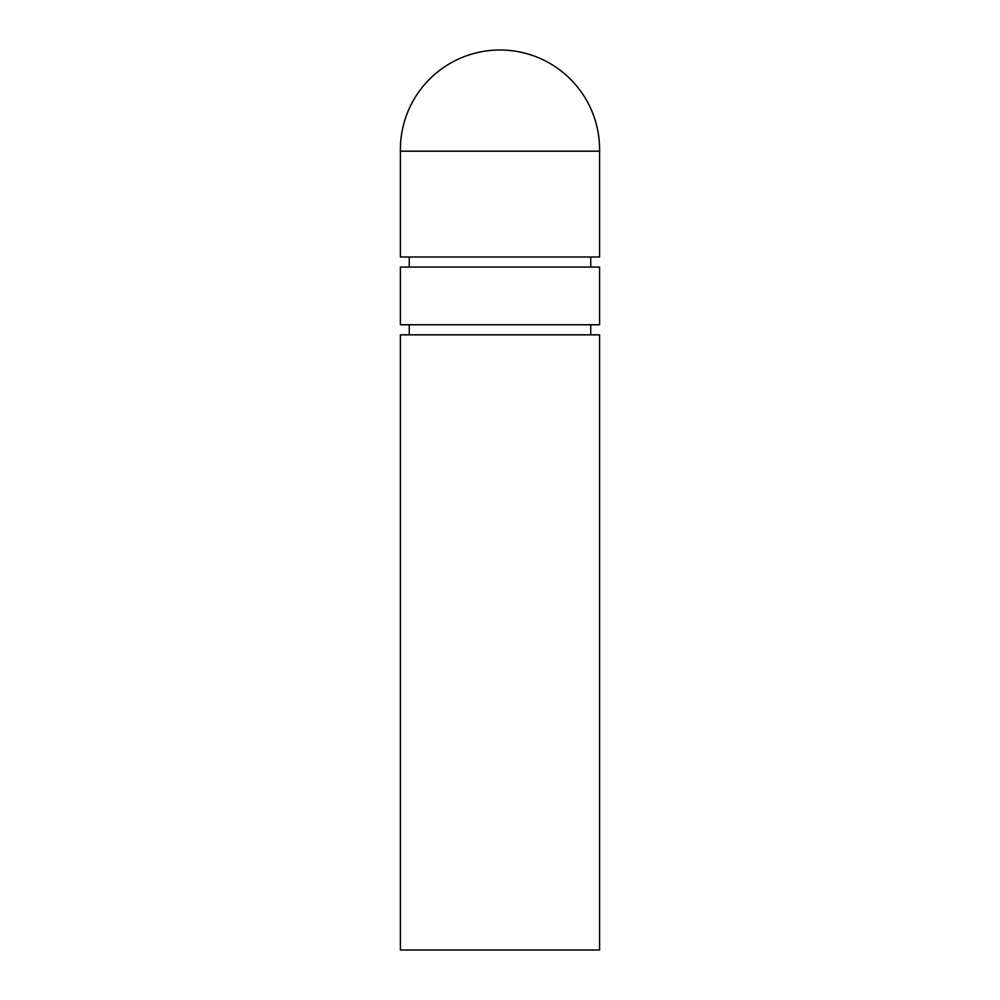 <?xml version="1.0" encoding="UTF-8"?>
<svg xmlns="http://www.w3.org/2000/svg" width="1000" height="1000" viewBox="0 0 1000 1000"><rect width="100%" height="100%" fill="white"/><g stroke="black" fill="none" stroke-linecap="round" stroke-linejoin="round"><path stroke-width="0.75" stroke-dasharray="5 3.75" d="M590.737 324.762L409.25 324.762L590.737 324.762M590.737 334.837L409.25 334.837L590.737 334.837M590.737 257L409.25 257L590.737 257M590.737 267.075L409.25 267.075L590.737 267.075M400.4 257L599.587 257M400.4 151.188L599.587 151.188M599.587 267.075L400.4 267.075M400.4 324.762L599.587 324.762M599.587 334.837L400.4 334.837M400.4 950L599.587 950"/><path stroke-width="1.5" d="M599.587 950L400.4 950L400.4 334.837L599.587 334.837L599.587 950M409.25 324.762L409.25 334.837M590.737 324.762L590.737 334.837M599.587 324.762L400.4 324.762L400.4 267.075L599.587 267.075L599.587 324.762M409.25 257L409.25 267.075M590.737 257L590.737 267.075M599.6 149.6A99.6 99.6 0 0 1 599.587 151.188L400.4 151.188A99.6 99.6 0 0 1 499.988 50A99.6 99.6 0 0 1 599.6 149.6M599.587 151.188L599.587 257L400.4 257L400.4 151.188"/></g></svg>
